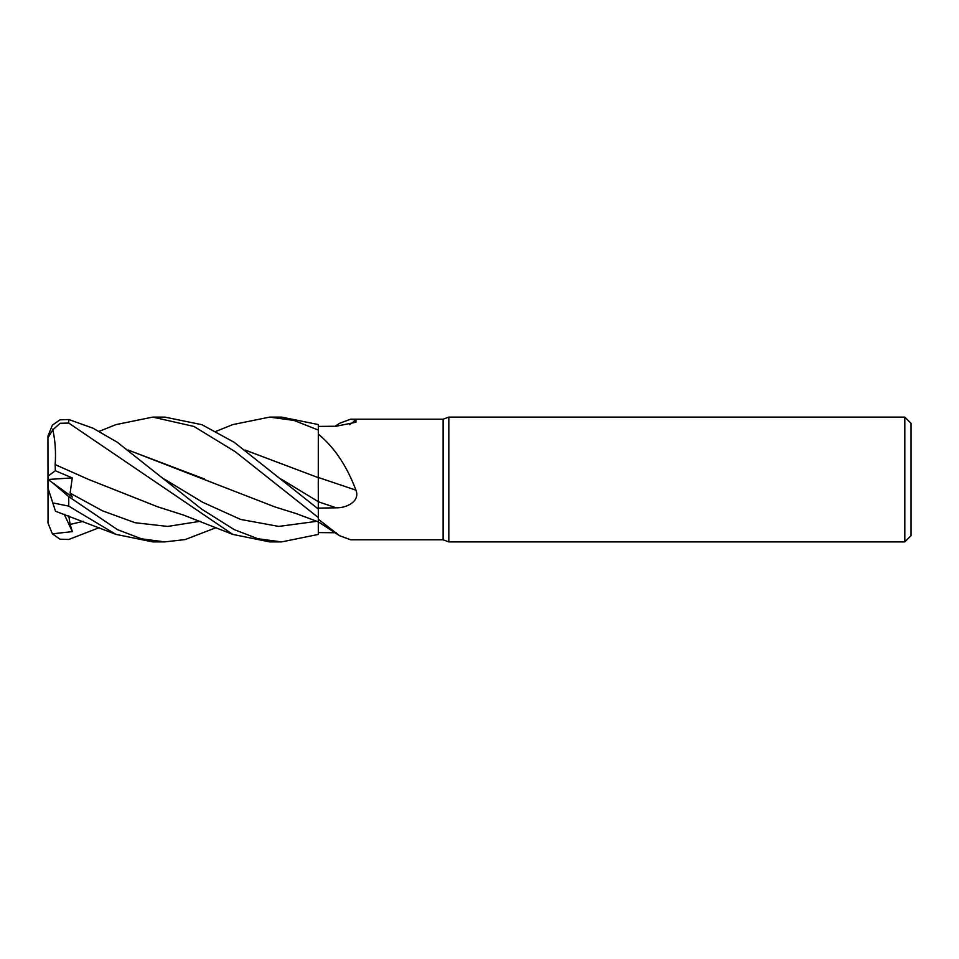 <?xml version="1.0" encoding="UTF-8"?>
<svg xmlns="http://www.w3.org/2000/svg" width="959" height="959" viewBox="0 0 959 959"><rect width="100%" height="100%" fill="white"/><g stroke="black" fill="none" stroke-linecap="round" stroke-linejoin="round"><path stroke-width="1.44" d="M336.141 532.76L318.316 532.593L318.316 517.608L318.316 519.215L339.498 535.673L350.646 539.809L443.106 539.809L443.106 419.191L448.824 417.105L904.816 417.105L911.05 423.351L911.05 535.649L904.816 541.895L448.824 541.895L443.106 539.809M318.316 509.037L318.292 501.665L318.316 509.037L234.14 442.267L201.893 424.681L164.84 417.105L152.745 417.105L193.91 426.431L235.243 451.689L318.316 517.56L318.316 477.342M318.268 484.271L318.268 481.166M245.132 450.047L318.268 477.654L318.316 434.115C334.283 447.254 346.834 465.954 355.957 490.205C360.416 501.557 346.127 508.174 336.141 507.802L318.316 508.114M335.123 426.252L339.498 423.327L350.646 419.191L443.106 419.191M350.646 419.191L355.957 420.15L355.945 422.248L336.141 426.24L318.316 426.407M448.824 541.895L448.824 417.105M904.816 541.895L904.816 417.105M318.316 477.474A1056.279 107.648 -165.1 0 1 355.957 490.205M216.063 431.334L232.749 424.609L269.623 417.105L293.922 420.426L318.316 430.064L318.316 477.678L318.316 434.115M349.472 424.681A1056.279 1015.245 -111.7 0 0 355.957 420.15M318.316 517.56L318.316 519.215M318.316 532.617L318.292 521.864L318.316 534.439L281.646 541.895L269.623 541.895L232.749 534.391L183.481 515.043L158.055 506.951L88.504 479.404M245.228 450.119L318.316 477.666M269.623 417.105L281.419 417.105M318.316 430.064L318.316 424.561L281.646 417.105M216.063 527.666L185.231 539.557L164.84 541.895L152.745 541.895L115.967 534.391L55.502 511.231M164.84 541.895L141.417 538.802L117.43 529.62L68.748 496.642L52.373 482.605L72.357 497.098L70.115 493.142L72.261 477.894L55.346 470.737L55.166 464.624L88.288 479.308L55.178 464.612C56.006 451.569 55.166 439.761 52.637 429.188M52.385 482.617L47.95 479.428L47.95 487.999L52.793 502.888L68.748 506.124L115.967 534.391M281.646 541.895L257.923 538.754L234.152 529.572L201.666 509.121L117.214 442.195L93.035 428.205L68.748 419.515L59.961 419.838L52.373 425.161L48.07 435.746A20.798 20.798 0 0 0 47.95 437.903L52.793 429.8L60.189 423.279L68.748 423.075L232.749 534.391M47.95 521.097A20.798 20.798 0 0 0 48.058 523.254L47.95 438.778M99.245 527.666L68.748 539.485L59.961 539.162L52.373 533.839L48.07 523.254M318.268 483.444L318.316 501.677M204.555 479.021L128.362 450.131M99.245 431.334L115.967 424.609L152.745 417.105M128.254 450.047L274.957 506.939L295.935 513.509L318.316 521.864M52.385 533.839L72.357 531.622L70.115 524.441L68.796 515.81M55.131 510.092L52.637 502.432M72.357 531.622L64.193 514.18M55.346 470.737L47.95 476.215M48.058 479.488L72.261 477.894M318.316 501.773A1051.364 107.156 -165.1 0 1 336.141 507.802M68.748 506.124L68.748 496.642M68.748 423.075L68.748 419.515M281.227 479.14L318.292 501.665M70.115 493.142L102.625 510.883L135.135 522.727L167.645 526.431L200.155 521.312M164.421 479.152L202.541 502.204L240.661 519.442L278.781 526.419L316.902 521.312M70.115 524.441L83.385 521.312M318.316 521.84L339.498 535.673"/></g></svg>

